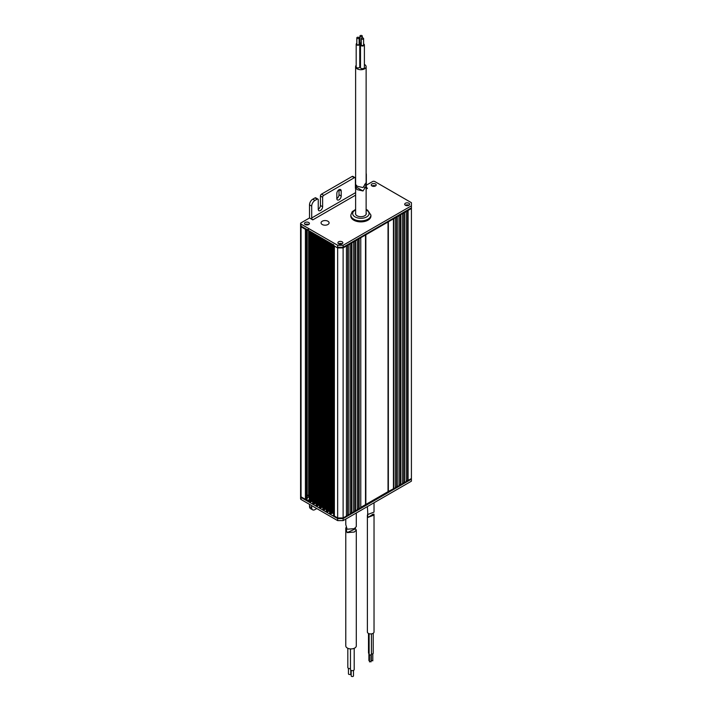 <?xml version="1.0" encoding="UTF-8"?>
<svg xmlns="http://www.w3.org/2000/svg" width="712" height="712" viewBox="0 0 712 712"><rect width="100%" height="100%" fill="white"/><g stroke="black" fill="none" stroke-linecap="round" stroke-linejoin="round"><path stroke-width="1.07" d="M307.228 495.089A1.931 1.113 180 0 1 308.305 495.41A1.931 1.113 180 0 1 308.652 495.677M309.302 497.688L308.652 496.709L308.652 230.546M388.031 221.984L388.031 491.654L365.843 504.461L365.843 234.791M393.763 488.717L393.763 218.673L395.4 217.73L395.4 487.773L388.352 491.458L388.352 221.797M393.433 488.53L393.433 218.86M330.929 243.789L331.16 513.708L329.629 513.254L329.718 243.335L330.929 243.789L330.929 513.833M334.142 512.062L332.05 513.218L332.05 244.056M332.166 513.156L332.166 244.118M310.601 232.059L310.832 501.969L309.302 501.524L309.391 231.605L310.601 232.059L310.601 502.102M312.693 500.937L311.723 501.479L311.723 232.317M311.838 501.417L311.838 232.388M333.056 512.658L333.056 244.634M333.172 512.596L333.172 244.697M312.728 233.349L312.728 232.904M313.147 233.136L312.782 233.563L314.214 233.883L314.214 503.927L312.693 503.482L312.773 233.554M316.075 502.894L315.113 503.437L315.113 234.275M315.22 503.375L315.22 234.337M316.119 235.298L316.119 234.853M316.529 235.093L316.173 235.521L317.605 235.841L317.605 505.885L316.075 505.431L316.164 235.512M319.466 504.844L318.504 505.395L318.504 236.233M318.611 505.333L318.611 236.295M319.51 237.256L319.51 236.811M320.765 237.924L320.996 507.843L319.466 507.389L319.555 237.47L320.765 237.924L320.765 507.968M322.856 506.802L321.886 507.344L321.886 238.191M322.002 507.282L322.002 238.253M322.892 239.214L322.892 238.769M324.156 239.882L324.378 509.792L322.856 509.347L322.937 239.428L324.156 239.882L324.156 509.926M326.238 508.76L325.277 509.303L325.277 240.14M325.384 509.24L325.384 240.211M326.283 241.172L326.283 240.727M334.062 512.106L334.062 245.845M327.538 241.831L327.769 511.75L326.238 511.305L326.327 241.377L327.538 241.831L327.538 511.875M329.629 510.718L328.668 511.261L328.668 242.098M328.775 511.198L328.775 242.16M329.674 243.121L329.674 242.676M334.142 245.711A0.774 0.445 0 0 0 334.373 246.023L337.648 247.918L343.113 247.918L346.441 245.996L346.441 516.04L343.113 517.962L337.648 517.962L337.648 247.918L343.113 247.918L343.113 517.962L411.411 478.526L411.411 208.483L408.083 210.405L408.083 480.449L411.411 478.526L411.411 479.158L343.113 518.594L411.411 479.158L411.411 481.178L343.113 520.614L337.648 520.614L337.648 518.594L343.113 518.594L343.113 520.614M348.302 244.919L350.055 243.913L350.055 513.957L348.302 514.963L348.302 244.919M397.26 216.653L399.014 215.647L399.014 485.691L397.26 486.697L397.26 216.653M400.865 214.57L402.618 213.564L402.618 483.608L400.865 484.614L400.865 214.57M359.124 508.715L360.762 507.772L360.762 237.728L359.124 238.671L359.124 508.715L357.264 509.285M404.478 212.488L406.223 211.482L406.223 481.526L404.478 482.531L404.478 212.488M351.906 242.837L353.659 241.831L353.659 511.875L351.906 512.88L351.906 242.837M355.519 240.754L357.264 239.748L357.264 509.792L355.519 510.798L355.519 240.754M334.373 246.023L334.373 516.067L337.648 517.962L343.113 517.962L343.113 518.594L337.648 518.594L301.043 497.457L306.507 500.607L306.507 499.984A1.549 0.89 0 0 0 308.688 499.984A1.549 0.89 180 0 1 309.302 499.762M333.367 244.447A1.549 0.89 0 0 0 333.821 245.079L301.043 226.149A1.549 0.89 180 0 1 300.589 225.517A1.549 0.89 0 0 0 301.043 226.149L301.043 226.781A1.549 0.89 180 0 1 300.589 226.149A1.549 0.89 0 0 0 301.043 226.781L301.043 496.825A1.549 0.89 180 0 1 300.589 496.193A1.549 0.89 0 0 0 301.043 496.825L305.412 499.352L305.412 229.308L301.043 226.781L306.507 229.932L306.507 499.352A0.774 0.445 180 0 1 305.412 499.352M309.391 501.649L309.302 231.48L309.756 231.186M319.555 507.514L319.466 237.345L319.919 237.052M322.945 509.472L322.856 239.303L323.31 239.01M326.336 511.43L326.238 241.261L326.692 240.959M329.718 513.388L329.629 243.21L330.083 242.917M360.762 507.389L365.514 504.648L365.514 234.987M355.519 510.798L353.659 511.367M351.906 512.88L350.055 513.45M348.302 514.963L346.441 515.533M334.373 516.067A0.774 0.445 180 0 1 334.142 515.755L334.142 245.889M332.05 513.218L331.16 513.708M328.668 511.261L327.769 511.75M325.277 509.303L324.378 509.792M321.886 507.344L320.996 507.843M318.504 505.395L317.605 505.885M315.113 503.437L314.214 503.927M311.723 501.479L310.832 501.969M307.041 498.525L306.507 499.352M408.083 480.449L406.223 481.018M404.478 482.531L402.618 483.101M400.865 484.614L399.014 485.183M397.26 486.697L395.4 487.266M309.222 230.875L309.222 497.635M358.572 508.528L358.572 238.992M407.531 480.262L407.531 210.725M354.968 510.611L354.968 241.074M403.927 482.344L403.927 212.808M400.322 484.427L400.322 214.891M396.718 486.51L396.718 216.973M351.363 512.693L351.363 243.157M347.759 514.776L347.759 245.24M374.396 186.321A2.314 1.335 0 0 0 373.026 186.321M375.349 186.019A2.314 1.335 0 0 0 372.073 186.019M341.066 244.18A2.314 1.335 0 0 0 339.695 244.18M342.018 243.878A2.314 1.335 0 0 0 338.743 243.878M407.843 205.626A2.314 1.335 0 0 0 406.463 205.626M408.786 205.323A2.314 1.335 0 0 0 405.52 205.323M307.628 224.867A2.314 1.335 0 0 0 306.258 224.867M308.572 224.574A2.314 1.335 0 0 0 305.306 224.574M355.626 187.683A3.088 1.789 120 0 1 355.404 187.817L355.404 178.356A1.549 0.89 120 0 0 355.083 177.653A1.549 0.89 120 0 0 354.318 177.724L323.711 195.391A1.549 0.89 120 0 0 322.625 197.286L320.436 196.023L320.436 205.483A3.088 1.789 120 0 1 318.255 209.275L318.255 199.805A1.549 0.89 120 0 0 317.935 199.102A1.549 0.89 120 0 0 317.16 199.173L314.971 200.437A4.637 2.679 120 0 0 311.696 206.115L309.506 204.851L309.506 217.979L301.043 222.865A1.549 0.89 0 0 0 300.589 223.497A1.549 0.89 0 0 0 301.043 224.129L301.043 226.149L306.507 229.308A1.549 0.89 0 0 0 308.688 229.308M301.043 224.129L337.648 245.266L337.648 247.287L343.113 247.287L411.411 207.851L411.411 208.483L343.113 247.918L343.113 247.287L337.648 247.287L337.648 247.918L333.821 245.711A1.549 0.89 180 0 1 333.367 245.079L333.367 244.812M307.993 230.163A1.549 0.89 180 0 1 306.507 229.932L306.507 229.308M308.652 495.926A2.314 1.335 0 0 0 308.581 495.881A2.314 1.335 0 0 0 307.228 495.499M337.648 520.614L301.043 499.477L301.043 497.457A1.549 0.89 180 0 1 300.589 496.825A1.549 0.89 0 0 0 301.043 497.457L301.043 496.825L306.507 499.984M307.228 497.519A2.314 1.335 0 0 0 308.812 496.985M334.142 514.126A1.549 0.89 0 0 0 333.821 513.859L332.905 512.693M334.142 514.224A1.549 0.89 180 0 1 333.821 514.491A1.549 0.89 0 0 0 333.367 515.123A1.549 0.89 0 0 0 333.821 515.755L337.648 517.962L337.648 518.594L333.821 516.387A1.549 0.89 180 0 1 333.367 515.755L333.367 515.123M311.972 501.248L312.693 501.657M315.363 503.197L316.075 503.615M318.745 505.155L319.466 505.573M322.135 507.113L322.856 507.531M325.526 509.071L326.238 509.481M328.908 511.029L329.629 511.438M332.299 512.978L333.821 513.859M309.302 500.394A1.549 0.89 0 0 0 308.688 500.607A1.549 0.89 180 0 1 306.507 500.607M308.688 224.511A2.474 1.424 0 0 0 309.409 223.497A2.474 1.424 0 0 0 307.887 222.18A2.474 1.424 0 0 0 305.19 222.491A2.474 1.424 0 0 0 304.469 223.497A2.474 1.424 0 0 0 305.991 224.823A2.474 1.424 0 0 0 308.688 224.511A2.474 1.424 0 0 0 305.19 224.511M375.464 185.957A2.474 1.424 0 0 0 376.185 184.951A2.474 1.424 0 0 0 374.654 183.634A2.474 1.424 0 0 0 371.967 183.936A2.474 1.424 0 0 0 371.237 184.951A2.474 1.424 0 0 0 372.768 186.268A2.474 1.424 0 0 0 375.464 185.957A2.474 1.424 0 0 0 371.967 185.957M342.125 243.815A2.474 1.424 0 0 0 342.855 242.81A2.474 1.424 0 0 0 341.324 241.484A2.474 1.424 0 0 0 338.636 241.795A2.474 1.424 0 0 0 337.906 242.81A2.474 1.424 0 0 0 339.437 244.127A2.474 1.424 0 0 0 342.125 243.815A2.474 1.424 0 0 0 338.636 243.815M408.902 205.27A2.474 1.424 0 0 0 409.623 204.255A2.474 1.424 0 0 0 408.101 202.938A2.474 1.424 0 0 0 405.404 203.249A2.474 1.424 0 0 0 404.683 204.255A2.474 1.424 0 0 0 406.205 205.572A2.474 1.424 0 0 0 408.902 205.27A2.474 1.424 0 0 0 405.404 205.27M318.255 209.275A3.088 1.789 120 0 0 318.887 210.69A3.088 1.789 120 0 0 320.436 210.538A3.088 1.789 120 0 0 322.625 206.747L322.625 197.286M336.829 198.55A3.088 1.789 120 0 0 337.47 199.965A3.088 1.789 120 0 0 339.019 199.805A3.088 1.789 120 0 0 341.199 196.023L341.199 190.976A3.088 1.789 120 0 0 340.558 189.561A3.088 1.789 120 0 0 338.182 190.389A3.088 1.789 120 0 0 336.829 193.495L336.829 198.55A3.088 1.789 120 0 0 339.019 194.759L339.019 189.712L341.199 190.976M354.318 177.724L352.128 176.46L321.53 194.127L323.711 195.391M317.16 199.173L314.971 197.918L312.791 199.173L314.971 200.437M343.113 245.266L411.411 205.83L411.411 207.851L343.113 247.287L343.113 245.266L337.648 245.266M309.506 204.851A4.637 2.679 -60 0 1 312.791 199.173M314.971 197.918A1.549 0.89 -60 0 1 315.745 197.838L317.935 199.102M320.436 196.023A1.549 0.89 -60 0 1 321.53 194.127M352.128 176.46A1.549 0.89 -60 0 1 352.903 176.389L355.083 177.653M366.333 185.173L372.616 181.542A1.549 0.89 0 0 1 374.806 181.542L411.411 202.68L411.411 205.83M309.506 217.979L312.791 219.875A1.549 0.89 60 0 1 311.696 217.979L311.696 206.115M366.128 173.363A4.637 2.679 120 0 1 366.333 174.573L366.333 186.428A1.549 0.89 -120 0 0 367.428 188.324L366.128 189.081M355.404 187.817A3.088 1.789 120 0 0 355.617 188.778M322.242 224.511A4.014 2.323 0 0 0 326.621 225.01A4.014 2.323 0 0 0 329.095 222.865A4.014 2.323 0 0 0 327.921 221.227A4.014 2.323 0 0 0 323.542 220.729A4.014 2.323 0 0 0 321.059 222.865A4.014 2.323 0 0 0 322.242 224.511M366.128 212.826A5.411 3.124 180 0 1 366.28 213.564A5.411 3.124 180 0 1 362.942 216.448A5.411 3.124 180 0 1 357.05 215.772A5.411 3.124 180 0 1 355.466 213.564A5.411 3.124 180 0 1 355.617 212.826M370.916 215.077L370.916 216.083A10.048 5.803 180 0 1 364.713 221.441A10.048 5.803 180 0 1 353.766 220.186A10.048 5.803 180 0 1 350.829 216.083L350.829 215.077A10.048 5.803 180 0 0 353.766 219.18A10.048 5.803 180 0 0 364.713 220.435A10.048 5.803 180 0 0 370.916 215.077L367.588 210.129L366.128 209.426M350.776 670.152L350.776 673.855A1.157 0.667 180 0 1 350.322 674.38A1.157 0.667 180 0 1 349.103 674.46A1.157 0.667 180 0 1 348.453 673.855L348.453 668.337M353.49 670.41L353.49 675.875A1.157 0.667 180 0 1 353.045 676.4A1.157 0.667 180 0 1 351.826 676.471A1.157 0.667 180 0 1 351.176 675.875L351.176 670.41M354.202 648.303L354.202 669.565A1.869 1.077 180 0 1 353.481 670.41A1.869 1.077 180 0 1 351.514 670.535A1.869 1.077 180 0 1 350.464 669.565L350.464 648.899M355.146 528.188L356.294 530.048L356.294 645.882A5.251 3.035 180 0 1 354.264 648.276A5.251 3.035 180 0 1 348.729 648.614A5.251 3.035 180 0 1 345.783 645.882L345.783 528.046L346.379 526.969M356.294 530.048L354.264 532.06L347.118 532.612L345.783 528.046M350.464 668.452A1.789 1.032 180 0 1 347.821 667.544L347.821 648.285M346.005 528.642L346.78 528.295M347.118 532.612L355.386 528.891M345.783 519.075L345.783 524.646L347.118 529.212L354.264 528.66L356.294 526.649L356.294 513.005M361.634 39.026A1.148 0.659 0 0 0 362.88 39.178A1.148 0.659 0 0 0 363.592 38.564A1.148 0.659 0 0 0 363.253 38.092A1.148 0.659 0 0 0 361.999 37.95A1.148 0.659 0 0 0 361.296 38.564A1.148 0.659 0 0 0 361.634 39.026M361.296 38.564L361.296 44.874A1.148 0.659 0 0 0 361.634 45.337A1.148 0.659 0 0 0 362.88 45.479A1.148 0.659 0 0 0 363.592 44.874L363.592 38.564M357.157 38.35A1.157 0.667 0 0 0 358.421 38.501A1.157 0.667 0 0 0 359.133 37.878A1.157 0.667 0 0 0 358.795 37.407A1.157 0.667 0 0 0 357.531 37.264A1.157 0.667 0 0 0 356.819 37.878A1.157 0.667 0 0 0 357.157 38.35M356.819 37.878L356.819 44.188A1.157 0.667 0 0 0 357.157 44.66A1.157 0.667 0 0 0 358.421 44.812A1.157 0.667 0 0 0 359.133 44.188L359.133 37.878M360.29 36.543A1.157 0.667 0 0 0 361.554 36.695A1.157 0.667 0 0 0 362.266 36.072A1.157 0.667 0 0 0 361.927 35.6A1.157 0.667 0 0 0 360.664 35.458A1.157 0.667 0 0 0 359.943 36.072A1.157 0.667 0 0 0 360.29 36.543M359.943 36.072L359.943 42.382A1.157 0.667 0 0 0 360.29 42.853A1.157 0.667 0 0 0 361.296 43.04M361.296 43.957A1.949 1.13 0 0 0 360.486 44.874A1.949 1.13 0 0 0 361.064 45.666A1.949 1.13 0 0 0 363.191 45.915A1.949 1.13 0 0 0 364.393 44.874A1.949 1.13 0 0 0 363.823 44.073A1.949 1.13 0 0 0 363.592 43.957M360.486 44.874L360.486 67.587A1.949 1.13 0 0 0 361.064 68.379A1.949 1.13 0 0 0 363.191 68.628A1.949 1.13 0 0 0 364.393 67.587L364.393 44.874M356.819 43.405A1.789 1.032 0 0 0 356.187 44.188A1.789 1.032 0 0 0 356.712 44.918A1.789 1.032 0 0 0 358.661 45.15A1.789 1.032 0 0 0 359.765 44.188A1.789 1.032 0 0 0 359.24 43.459A1.789 1.032 0 0 0 359.133 43.405M356.187 44.188L356.187 66.901A1.789 1.032 0 0 0 356.712 67.64A1.789 1.032 0 0 0 358.661 67.862A1.789 1.032 0 0 0 359.765 66.901L359.765 44.188M359.943 41.536A1.869 1.077 0 0 0 359.24 42.382A1.869 1.077 0 0 0 359.783 43.147A1.869 1.077 0 0 0 361.296 43.459M359.765 65.851A1.869 1.077 0 0 0 359.783 65.86A1.869 1.077 0 0 0 360.486 66.118M356.187 65.308A5.251 3.035 0 0 0 355.617 66.679A5.251 3.035 0 0 0 357.157 68.824A5.251 3.035 0 0 0 362.88 69.482A5.251 3.035 0 0 0 366.128 66.679A5.251 3.035 0 0 0 364.589 64.534A5.251 3.035 0 0 0 364.393 64.427M355.617 66.679L355.617 184.417L357.157 186.224L363.004 187.576L366.128 182.61L366.128 66.679M364.722 184.23L366.128 186.01L363.004 190.976L357.157 189.623L355.617 187.808L356.409 185.716M356.071 186.971L363.004 190.976M363.565 186.642L364.829 187.372M371.424 653.838A1.157 0.667 0 0 0 372.607 653.865A1.157 0.667 0 0 0 373.213 653.278L373.213 633.271M372.572 660.54L371.308 660.852L371.308 654.604M369.11 633.689L369.11 654.31A1.157 0.667 0 0 0 369.448 654.782A1.157 0.667 0 0 0 370.712 654.924A1.157 0.667 0 0 0 371.424 654.31L371.424 633.876M370.81 661.564L369.501 661.875L369.501 654.809M368.496 633.44L368.496 652.931A1.157 0.667 0 0 0 368.834 653.402A1.157 0.667 0 0 0 369.11 653.518M369.501 660.932L368.896 660.496L368.896 653.429M372.136 514.545L373.933 514.073L374.031 515.07L367.819 517.437L367.615 513.841M374.031 515.07L374.031 632.007A3.32 1.922 180 0 1 371.976 633.778A3.32 1.922 180 0 1 368.353 633.36A3.32 1.922 180 0 1 367.383 632.007L367.383 515.177M373.933 514.073L369.928 516.387M372.349 514.821L367.819 517.437M367.383 506.597L367.819 514.482L374.031 512.115L374.031 502.761M309.506 506.446L311.696 507.709A4.637 2.679 120 0 0 312.657 509.828L310.468 508.573A4.637 2.679 -60 0 1 309.506 506.446L309.506 504.363M312.657 509.828A4.637 2.679 120 0 0 314.971 509.605L316.778 508.564M311.696 507.709L311.696 505.627M301.043 499.477A1.549 0.89 180 0 1 300.589 498.845L300.589 223.497M313.992 234.008L313.992 504.052M317.374 235.966L317.374 506.009M307.041 499.041L307.041 230.136M330.493 513.833L330.493 243.789M327.111 511.875L327.111 241.831M323.72 509.917L323.72 239.873M320.329 507.968L320.329 237.924M316.173 235.521L316.173 505.564M316.947 506.009L316.947 235.966M312.782 233.563L312.782 503.607M313.556 504.052L313.556 234.008M310.165 502.094L310.165 232.05M328.997 510.913L328.997 242.294M329.167 510.824L329.167 242.392M327.992 511.465L327.992 241.715M328.161 511.376L328.161 241.813M325.615 508.955L325.615 240.336M325.776 508.866L325.776 240.433M324.61 509.507L324.61 239.757M324.77 509.418L324.77 239.855M322.225 506.997L322.225 238.378M322.394 506.908L322.394 238.475M321.219 507.558L321.219 237.799M321.388 507.46L321.388 237.897M318.834 505.048L318.834 236.428M319.003 504.95L319.003 236.526M317.828 505.6L317.828 235.841M317.997 505.511L317.997 235.939M315.452 503.09L315.452 234.47M315.621 503.001L315.621 234.568M314.446 503.642L314.446 233.892M314.606 503.553L314.606 233.981M333.394 512.311L333.394 245.24M333.563 512.222L333.563 245.507M312.061 501.132L312.061 232.513M312.23 501.043L312.23 232.61M311.055 501.684L311.055 231.934M311.224 501.595L311.224 232.032M332.388 512.871L332.388 244.252M332.557 512.774L332.557 244.35M331.383 513.423L331.383 243.673M331.552 513.334L331.552 243.762M333.821 245.079L333.821 245.711M333.821 515.755L333.821 516.387M308.688 499.984L308.688 500.607M320.436 205.483L322.625 206.747M339.019 194.759L341.199 196.023M311.696 217.979L355.617 192.623M355.617 195.141L312.791 219.875M355.617 209.933A8.188 4.726 0 0 0 355.083 216.911A8.188 4.726 0 0 0 366.662 216.911A8.188 4.726 0 0 0 366.662 210.218A8.188 4.726 0 0 0 366.128 209.933M309.302 231.48L309.302 501.524M312.693 233.438L312.693 503.482M316.075 235.387L316.075 505.431M319.466 237.345L319.466 507.389M322.856 239.303L322.856 509.347M326.238 241.261L326.238 511.305M329.629 243.21L329.629 513.254M307.228 230.172L307.228 498.783M355.617 209.426L352.2 211.678L350.829 215.077M362.266 36.072L362.266 37.905M359.24 42.382L359.24 43.459M366.128 186.01L366.128 214.303M355.617 187.808L355.617 214.303M372.794 660.852L372.794 653.794M371.032 661.875L371.032 654.809"/></g></svg>
